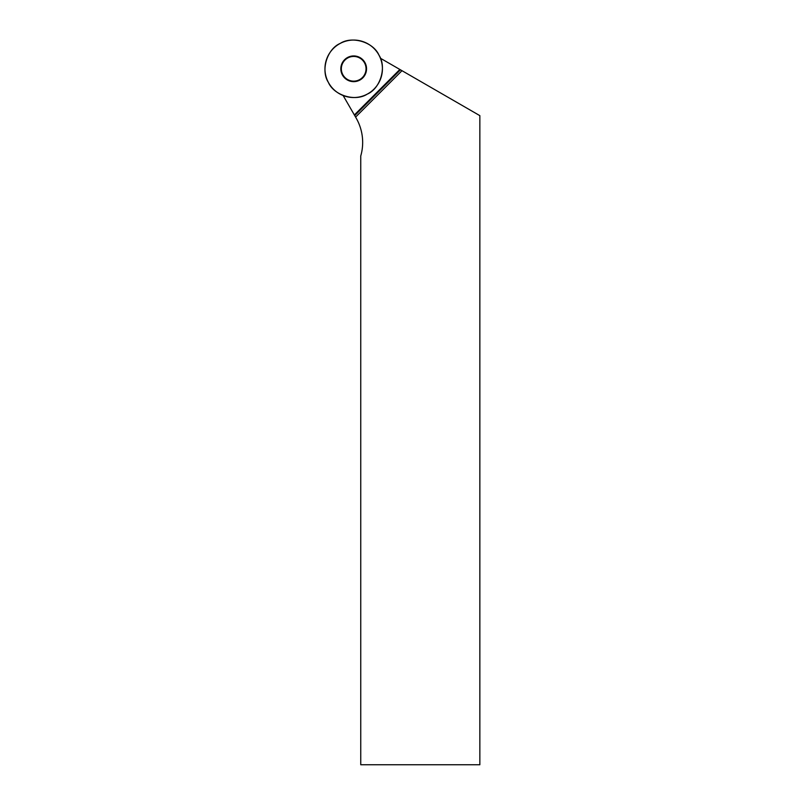<?xml version="1.0" encoding="UTF-8"?>
<svg xmlns="http://www.w3.org/2000/svg" width="805" height="805" viewBox="0 0 805 805"><rect width="100%" height="100%" fill="white"/><g stroke="black" fill="none" stroke-linecap="round" stroke-linejoin="round"><path stroke-width="1.21" d="M362.783 77.884A12.86 12.86 0 0 1 341.27 72.118A12.86 12.86 0 0 1 357.018 56.38A12.86 12.86 0 0 1 362.783 77.884M340.153 43.45A28.728 28.728 0 0 1 382.405 69.743A28.728 28.728 0 0 1 338.513 93.189A28.728 28.728 0 0 1 340.153 43.45C352.087 35.621 373.46 42.112 379.024 55.253C386.863 67.187 380.373 88.57 367.221 94.135C355.297 101.963 333.914 95.473 328.349 82.331C320.521 70.397 327.011 49.014 340.153 43.45M355.589 117.087L356.122 118.023A48.843 48.843 0 0 1 360.751 155.979L360.751 764.75L479.85 764.75L479.85 115.648L401.987 70.689L355.589 117.087L354.713 115.568L400.467 69.814L401.987 70.689M343.131 95.513L354.713 115.568M380.403 58.232L400.467 69.814M362.421 77.532A12.357 12.357 0 0 1 341.753 71.987A12.357 12.357 0 0 1 356.887 56.863A12.357 12.357 0 0 1 362.421 77.532M399.854 69.461L354.361 114.964"/></g></svg>
